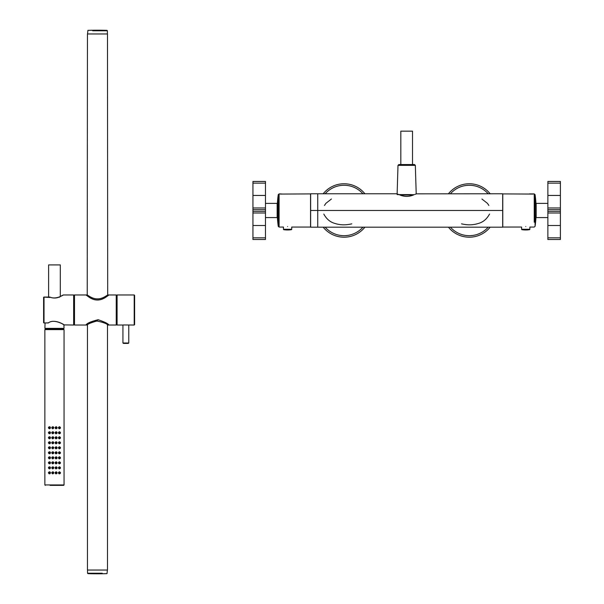 <?xml version="1.0" encoding="UTF-8"?>
<svg xmlns="http://www.w3.org/2000/svg" width="604" height="604" viewBox="0 0 604 604"><rect width="100%" height="100%" fill="white"/><g stroke="black" fill="none" stroke-linecap="round" stroke-linejoin="round"><path stroke-width="0.91" d="M61.578 295.877L60.302 296.519L60.302 264.914L48.614 264.914L48.614 297.055L44.024 297.055A0.415 0.415 0 0 0 43.601 297.47L43.601 322.536L43.601 297.47L44.024 297.115L44.024 322.951L48.275 322.898C55.945 317.485 68.539 327.972 63.035 324.242M44.024 322.898L43.601 322.536A0.415 0.415 0 0 0 44.024 322.951L45.066 322.951L44.9 328.372L64.016 328.372L63.911 324.892L73.665 325.035L73.665 294.971L63.239 294.971L59.69 296.798C55.915 298.225 52.661 298.323 49.928 297.085L49.777 297.47L44.024 297.115M52.79 448.825C54.134 448.13 54.134 447.436 52.79 446.741C51.446 447.436 51.446 448.13 52.79 448.825C51.446 448.13 51.446 447.436 52.79 446.741M52.79 447.368L52.79 448.198L52.79 447.368M45.277 329.21L63.646 329.21L64.062 329.625L44.855 329.625L45.277 329.21M55.115 432.509L55.621 433.664M56.127 431.709C54.783 432.404 54.783 433.098 56.127 433.8C57.471 433.098 57.471 432.404 56.127 431.709M57.055 433.242L56.353 431.732M55.115 427.496L55.591 428.636M56.127 426.696C54.783 427.39 54.783 428.093 56.127 428.787C57.471 428.093 57.471 427.398 56.127 426.696M57.055 428.228L56.353 426.726M49.445 473.876C50.774 473.181 50.774 472.487 49.445 471.792C48.124 472.487 48.124 473.181 49.445 473.876L50.185 473.574M50.464 472.6L50.019 471.958M49.445 471.792L48.486 472.434M49.445 466.779C48.124 467.473 48.124 468.168 49.445 468.87C50.774 468.168 50.774 467.473 49.445 466.779L48.486 467.428M49.445 468.87L50.185 468.568M50.464 467.587L50.019 466.952M49.445 461.773C48.124 462.468 48.124 463.162 49.445 463.857C50.774 463.162 50.774 462.468 49.445 461.773L48.486 462.415M49.445 463.857L50.185 463.555M50.464 462.581L50.019 461.939M49.445 456.76C48.124 457.454 48.124 458.149 49.445 458.851C50.774 458.149 50.774 457.454 49.445 456.76L48.486 457.409M49.445 458.851L50.185 458.542M50.464 457.568L50.019 456.934M49.445 451.747C48.124 452.441 48.124 453.143 49.445 453.838C50.774 453.143 50.774 452.449 49.445 451.747L48.486 452.396M49.445 453.838L50.185 453.536M50.464 452.562L50.019 451.92M49.445 446.741C48.124 447.436 48.124 448.13 49.445 448.825C50.774 448.13 50.774 447.436 49.445 446.741L48.486 447.383M49.445 448.825L50.185 448.523M50.464 447.549L50.019 446.907M49.445 441.728C48.124 442.422 48.124 443.117 49.445 443.819C50.774 443.125 50.774 442.422 49.445 441.728L48.486 442.377M49.445 443.819L50.185 443.517M50.464 442.536L50.019 441.901M49.445 436.722C48.124 437.417 48.124 438.111 49.445 438.806C50.774 438.111 50.774 437.417 49.445 436.722L48.486 437.364M49.445 438.806L50.185 438.504M50.464 437.53L50.019 436.888M49.445 431.709C48.124 432.404 48.124 433.098 49.445 433.8C50.774 433.098 50.774 432.404 49.445 431.709L48.486 432.358M49.445 433.8L50.185 433.491M50.464 432.517L50.019 431.883M49.445 426.696C48.124 427.39 48.124 428.093 49.445 428.787C50.774 428.093 50.774 427.398 49.445 426.696L48.486 427.345M49.445 428.787L50.185 428.485M50.464 427.511L50.019 426.869M51.861 472.351L52.563 473.853M52.79 471.792C51.446 472.487 51.446 473.181 52.79 473.876C54.134 473.181 54.134 472.487 52.79 471.792M53.801 473.075L53.303 471.92M51.861 467.337L52.563 468.84M52.79 466.779C51.446 467.473 51.446 468.175 52.79 468.87C54.134 468.175 54.134 467.481 52.79 466.779M53.801 468.07L53.326 466.93M51.861 462.332L52.563 463.834M52.79 461.773C51.446 462.468 51.446 463.162 52.79 463.857C54.134 463.162 54.134 462.468 52.79 461.773M53.801 463.057L53.303 461.901M51.861 457.319L52.563 458.821M52.79 456.76C51.446 457.454 51.446 458.149 52.79 458.851C54.134 458.157 54.134 457.454 52.79 456.76M53.801 458.051L53.326 456.911M51.861 452.305L52.563 453.815M52.79 451.747C51.446 452.449 51.446 453.143 52.79 453.838C54.134 453.143 54.134 452.449 52.79 451.747M53.801 453.038L53.326 451.898M51.861 442.287L52.563 443.797M52.79 441.728C51.446 442.422 51.446 443.125 52.79 443.819C54.134 443.125 54.134 442.43 52.79 441.728M53.801 443.019L53.303 441.864M51.861 437.281L52.563 438.783M52.79 436.722C51.446 437.417 51.446 438.111 52.79 438.806C54.134 438.111 54.134 437.417 52.79 436.722M53.801 438.006L53.303 436.851M51.861 432.268L52.563 433.77M52.79 431.709C51.446 432.404 51.446 433.098 52.79 433.8C54.134 433.106 54.134 432.404 52.79 431.709M53.801 433L53.326 431.86M51.861 427.255L52.563 428.764M52.79 426.696C51.446 427.398 51.446 428.093 52.79 428.787C54.134 428.093 54.134 427.398 52.79 426.696M53.801 427.987L53.303 426.832M55.115 472.592L55.621 473.747M56.127 471.792C54.783 472.487 54.783 473.181 56.127 473.876C57.471 473.181 57.471 472.487 56.127 471.792M57.055 473.317L56.353 471.815M55.115 467.579L55.621 468.734M56.127 466.779C54.783 467.473 54.783 468.168 56.127 468.87C57.471 468.168 57.471 467.473 56.127 466.779M57.055 468.311L56.353 466.801M55.115 462.566L55.621 463.721M56.127 461.773C54.783 462.468 54.783 463.162 56.127 463.857C57.471 463.162 57.471 462.468 56.127 461.773M57.055 463.298L56.353 461.796M55.115 457.56L55.621 458.715M56.127 456.76C54.783 457.454 54.783 458.149 56.127 458.851C57.471 458.149 57.471 457.454 56.127 456.76M57.055 458.285L56.353 456.783M55.115 452.547L55.621 453.702M56.127 451.747C54.783 452.441 54.783 453.143 56.127 453.838C57.471 453.143 57.471 452.449 56.127 451.747M57.055 453.279L56.353 451.777M55.115 447.541L55.621 448.696M56.127 446.741C54.783 447.436 54.783 448.13 56.127 448.825C57.471 448.13 57.471 447.436 56.127 446.741M57.055 448.266L56.353 446.764M55.115 442.528L55.621 443.683M56.127 441.728C54.783 442.422 54.783 443.117 56.127 443.819C57.471 443.117 57.471 442.422 56.127 441.728M57.055 443.261L56.353 441.751M55.115 437.522L55.621 438.67M56.127 436.722C54.783 437.417 54.783 438.111 56.127 438.806C57.471 438.111 57.471 437.417 56.127 436.722M57.055 438.247L56.353 436.745M45.693 328.372L45.693 329.21L63.224 329.21L63.224 328.372M56.127 432.336L56.127 433.174L56.127 432.336M56.127 427.322L56.127 428.161L56.127 427.322M49.581 472.441L49.445 473.249M49.581 467.428L49.445 468.243M49.581 462.422L49.445 463.23M49.581 457.409L49.445 458.225M49.581 452.396L49.445 453.211M49.581 447.39L49.445 448.198M49.581 442.377L49.445 443.193M49.581 437.371L49.445 438.179M49.581 432.358L49.445 433.174M49.581 427.345L49.445 428.161M52.79 472.419L52.79 473.249L52.79 472.419M52.79 467.405L52.79 468.243L52.79 467.405M52.79 462.4L52.79 463.23L52.79 462.4M52.79 457.387L52.79 458.225L52.79 457.387M52.79 452.373L52.79 453.211L52.79 452.373M52.79 442.354L52.79 443.193L52.79 442.354M52.79 437.349L52.79 438.179L52.79 437.349M52.79 432.336L52.79 433.174L52.79 432.336M52.79 427.322L52.79 428.161L52.79 427.322M56.127 472.419L56.127 473.249L56.127 472.419M56.127 467.405L56.127 468.243L56.127 467.405M56.127 462.4L56.127 463.23L56.127 462.4M56.127 457.387L56.127 458.225L56.127 457.387M56.127 452.373L56.127 453.211L56.127 452.373M56.127 447.368L56.127 448.198L56.127 447.368M56.127 442.354L56.127 443.193L56.127 442.354M56.127 437.349L56.127 438.179L56.127 437.349M59.471 428.787C60.793 428.093 60.793 427.398 59.471 426.696C58.143 427.398 58.143 428.093 59.471 428.787L60.438 428.138M59.471 433.8C60.793 433.106 60.793 432.404 59.471 431.709C58.143 432.404 58.143 433.098 59.471 433.8L60.438 433.151M59.471 438.806C60.793 438.111 60.793 437.417 59.471 436.722C58.143 437.417 58.143 438.111 59.471 438.806L60.438 438.164M59.471 443.819C60.793 443.125 60.793 442.43 59.471 441.728C58.143 442.422 58.143 443.125 59.471 443.819L60.438 443.17M59.471 448.825C60.793 448.13 60.793 447.436 59.471 446.741C58.143 447.436 58.143 448.13 59.471 448.825L60.438 448.183M59.471 453.838C60.793 453.143 60.793 452.449 59.471 451.747C58.143 452.449 58.143 453.143 59.471 453.838L60.438 453.189M59.471 458.851C60.793 458.157 60.793 457.454 59.471 456.76C58.143 457.454 58.143 458.149 59.471 458.851L60.438 458.202M59.471 463.857C60.793 463.162 60.793 462.468 59.471 461.773C58.143 462.468 58.143 463.162 59.471 463.857L60.438 463.215M59.471 468.87C60.793 468.175 60.793 467.481 59.471 466.779C58.143 467.473 58.143 468.175 59.471 468.87L60.438 468.221M59.471 473.876C60.793 473.181 60.793 472.487 59.471 471.792C58.143 472.487 58.143 473.181 59.471 473.876L60.438 473.234M59.471 427.322L59.471 428.161L59.471 427.322L59.064 427.647L59.471 428.161M59.471 432.336L59.471 433.174L59.471 432.336L59.064 432.66L59.471 433.174M59.471 437.349L59.471 438.179L59.471 437.349L59.064 437.666L59.471 438.179M59.471 442.354L59.471 443.193L59.471 442.354L59.064 442.679L59.471 443.193M59.471 447.368L59.471 448.198L59.471 447.368L59.064 447.685L59.471 448.198M59.471 452.373L59.471 453.211L59.471 452.373L59.064 452.698L59.471 453.211M59.471 457.387L59.471 458.225L59.471 457.387L59.064 457.711L59.471 458.225M59.471 462.4L59.471 463.23L59.471 462.4L59.064 462.717L59.471 463.23M59.471 467.405L59.471 468.243L59.471 467.405L59.064 467.73L59.471 468.243M59.471 472.419L59.471 473.249L59.471 472.419L59.064 472.736L59.471 473.249M59.479 427.322L59.524 428.161M59.479 432.336L59.524 433.166M59.479 437.349L59.524 438.179M59.479 442.354L59.524 443.185M59.479 447.368L59.524 448.198M59.479 452.373L59.524 453.211M59.479 457.387L59.524 458.217M59.479 462.4L59.524 463.23M59.479 467.405L59.524 468.236M59.479 472.419L59.524 473.249M50.056 485.359L63.646 485.359L64.062 484.944L64.062 329.625M58.46 427.466L59.471 426.696M58.724 428.47L58.429 427.7M58.46 432.479L59.471 431.709M58.724 433.483L58.429 432.713M58.46 437.485L59.471 436.722M58.724 438.496L58.429 437.719M58.46 442.498L59.471 441.728M59.064 443.736L58.429 442.732M58.46 447.504L59.471 446.741M58.724 448.515L58.429 447.738M58.46 452.517L59.471 451.747M58.724 453.521L58.429 452.751M58.46 457.53L59.471 456.76M58.724 458.534L58.429 457.764M58.46 462.536L59.471 461.773M58.724 463.547L58.429 462.77M58.46 467.549L59.471 466.779M58.724 468.553L58.429 467.783M58.46 472.554L59.471 471.792M58.724 473.566L58.429 472.789M107.482 324.892L107.482 570.04L87.444 570.04L87.444 324.892M107.693 294.971L107.482 33.96L87.444 33.96L87.233 294.971L90.2 296.813C95.039 299.554 99.879 299.554 104.726 296.813L107.693 294.971L116.247 294.971L116.247 325.035L108.947 325.035C108.305 323.729 104.703 321.962 98.127 319.727C90.804 321.57 86.757 323.344 85.979 325.035L74.496 325.035L74.496 294.971L85.979 294.971L88.524 296.813C94.473 301.094 100.438 301.094 106.402 296.813L108.947 294.971M86.062 295.039L88.629 296.813C94.518 300.981 100.407 300.981 106.296 296.813L108.863 294.971M86.062 324.975L87.233 325.035C87.776 323.986 91.008 322.657 96.912 321.034C103.427 322.377 107.021 323.714 107.693 325.035L108.863 325.035C108.282 323.88 104.877 322.166 98.656 319.878C91.098 321.471 86.9 323.193 86.062 325.035M108.863 324.975L107.693 324.167M123.292 324.967L134.201 325.035L134.201 294.971L117.085 294.971L117.085 325.035L122.929 325.035L122.929 342.989L123.352 343.404L128.358 343.404L123.352 343.404M134.624 322.83L134.624 295.394L134.624 324.62L134.201 325.035M50.011 297.206L49.928 297.085A0.415 0.415 0 0 0 49.777 297.055L44.024 297.055M62.182 295.613L59.856 296.813C56.64 298.331 53.28 298.429 49.777 297.115M397.107 194.609L411.256 194.609M416.209 193.952L415.333 165.36L397.998 165.36L398.836 164.552L414.503 164.552L412.517 164.552L412.517 131.151L400.822 131.151L400.822 164.552L409.474 164.552M416.534 193.839L502.694 193.778L502.694 210.479C502.694 189.029 502.694 189.029 502.694 210.479L502.694 227.179L317.742 227.179L317.742 210.479L502.694 210.479L317.742 210.479L317.742 227.179L310.645 227.179L310.645 210.479L317.742 210.479L317.742 193.778L317.742 210.479L310.645 210.479L310.645 193.778L396.647 193.778L399.108 194.609C404.151 196.995 409.195 196.995 414.231 194.609C409.172 196.995 404.136 196.995 399.108 194.609M416.337 193.907L414.918 194.397M351.8 223.835C345.813 225.262 340.248 225.141 335.122 223.495C330.282 222.227 326.515 219.086 323.827 214.08M324.469 205.473L325.76 203.525M325.949 203.299L331.415 199.018M488.87 205.473L487.579 203.525M487.39 203.299L481.924 199.018M461.539 223.835C467.526 225.262 473.091 225.141 478.217 223.495C483.072 222.212 486.839 219.071 489.512 214.073M414.057 194.699L399.282 194.699M400.029 195.032L413.31 195.032M448.44 227.179A26.719 26.719 0 0 0 490.154 227.179M490.154 193.778A26.719 26.719 0 0 0 448.44 193.778M323.185 227.179A26.719 26.719 0 0 0 364.899 227.179M364.899 193.778A26.719 26.719 0 0 0 323.185 193.778M532.97 194.073L502.777 193.899L502.777 227.051L521.607 227.036L521.607 229.278A0.415 0.415 0 0 0 521.962 229.686L521.962 229.686A25.051 25.051 0 0 0 529.519 229.686A25.051 25.051 0 0 1 521.962 229.686L529.519 229.686A0.415 0.415 0 0 0 529.874 229.278L521.607 229.278M525.744 226.515C531.158 227.104 531.158 227.104 525.744 226.515C520.331 227.104 520.331 227.104 525.744 226.515M291.792 227.051L310.554 227.051L310.554 193.899L280.369 194.073M287.595 226.515C282.181 227.104 282.181 227.104 287.595 226.515C293.008 227.104 293.008 227.104 287.595 226.515M291.724 227.036L291.724 229.278A0.415 0.415 0 0 1 291.37 229.686A25.051 25.051 0 0 1 287.595 229.973A25.051 25.051 0 0 0 291.37 229.686L283.812 229.686A25.051 25.051 0 0 0 287.595 229.973A25.051 25.051 0 0 1 283.812 229.686A0.415 0.415 0 0 1 283.465 229.278L283.465 227.036M529.874 227.036L529.874 229.278M560.399 207.972L547.873 207.972L547.873 181.464L560.399 181.464L560.399 239.494L547.873 239.494L547.873 212.986L560.399 212.986L547.873 212.986L547.873 209.641L560.399 209.641M547.873 207.972L547.873 209.641M547.873 203.382L536.178 203.382L536.178 217.576L547.873 217.576M252.94 237.825L265.466 237.825L265.466 225.511L252.94 225.511L252.94 239.494L265.466 239.494L252.94 239.494M252.94 225.511L252.94 212.986L265.466 212.986L252.94 212.986L252.94 181.464L265.466 181.464L252.94 181.464M265.466 225.511L265.466 209.641L252.94 209.641M252.94 207.972L265.466 207.972L265.466 183.133L252.94 183.133M265.466 181.464L265.466 183.133M265.466 207.972L265.466 209.641M265.466 237.825L265.466 239.494M265.466 203.382L277.153 203.382L277.153 217.576L265.466 217.576M102.227 573.226L87.527 573.226L87.927 573.641A292.261 292.261 0 0 0 97.463 573.8L106.999 573.641L107.399 570.04M92.699 30.774L107.399 30.774L106.999 30.359A292.261 292.261 0 0 0 97.463 30.2L87.927 30.359L87.527 33.96M277.47 204.884L277.304 216.24A113.56 113.56 0 0 0 278.27 226.334L279.093 227.051L279.093 193.899L280.203 193.899M45.277 485.359L44.855 484.944L64.062 484.944M87.927 573.641L92.895 573.641M106.999 30.359L102.031 30.359M128.773 325.035L128.773 342.989L122.929 342.989M59.607 297.198L59.856 296.813L59.607 297.198M450.41 227.179A25.209 25.209 0 0 0 488.183 227.179M488.183 193.778A25.209 25.209 0 0 0 450.41 193.778M325.156 227.179A25.209 25.209 0 0 0 362.928 227.179M362.928 193.778A25.209 25.209 0 0 0 325.156 193.778M533.136 193.899L534.238 193.899L534.238 222.204M529.942 227.051L534.238 227.051L535.069 226.334L535.069 194.624L534.238 193.899M535.069 199.267L536.035 206.402L536.035 216.24L536.035 204.718A113.56 113.56 0 0 0 535.069 194.624M279.093 193.899L278.27 194.624L278.27 226.334M277.304 214.556A113.56 80.302 0 0 0 278.27 221.691M291.724 229.278L283.465 229.278M547.873 183.133L560.399 183.133M547.873 211.309L560.399 211.309M547.873 237.825L560.399 237.825M547.873 225.511L560.399 225.511M547.873 195.447L560.399 195.447M252.94 211.309L265.466 211.309M252.94 195.447L265.466 195.447M44.855 484.944L44.855 329.625M87.527 570.04L87.527 573.226M97.463 573.8L97.463 573.8A292.261 292.261 0 0 0 106.999 573.641M107.399 33.96L107.399 30.774M97.463 30.2L97.463 30.2A292.261 292.261 0 0 0 87.927 30.359M86.062 294.971L87.233 294.971M116.247 296.224L117.085 296.224M116.247 323.782L117.085 323.782M134.201 294.971L134.624 295.394M128.773 342.989L128.358 343.404M44.024 322.951L48.275 322.951A0.415 0.415 0 0 0 48.456 322.913C53.243 318.663 63.352 324.099 64.032 324.967L63.843 324.635M61.978 295.65L62.824 295.409M73.665 323.782L74.496 323.782M73.665 296.224L74.496 296.224M397.998 165.36L397.13 193.952M415.333 165.36L414.503 164.552M535.869 216.073L536.035 214.548M536.035 206.402L535.869 204.884M535.069 226.334A113.56 113.56 0 0 0 536.035 216.247M533.098 193.907L529.308 193.914M532.954 193.922L531.981 193.997M531.731 194.012L531.097 194.02M530.622 194.012L530.236 193.99M530.086 193.982L529.368 193.922M283.397 227.051L279.093 227.051M278.27 194.624A113.56 113.56 0 0 0 277.304 204.711M281.932 194.02L280.279 193.907"/></g></svg>
